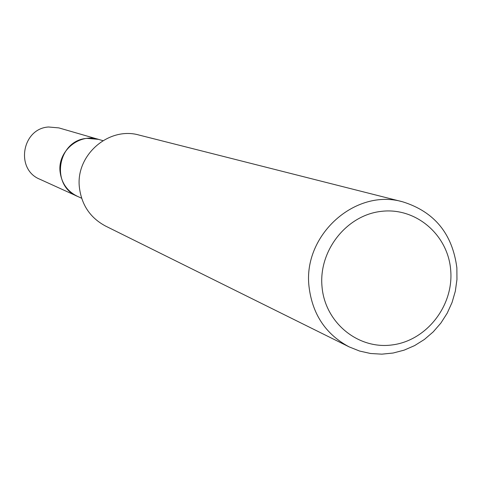 <?xml version="1.0" encoding="UTF-8"?>
<svg xmlns="http://www.w3.org/2000/svg" width="481" height="481" viewBox="0 0 481 481"><rect width="100%" height="100%" fill="white"/><g stroke="black" fill="none" stroke-linecap="round" stroke-linejoin="round"><path stroke-width="0.72" d="M81.632 198.238L77.399 196.314C67.388 191.342 61.628 183.231 60.113 171.976C57.353 151.389 79.076 132.978 98.461 139.358L102.928 140.65M77.994 196.591C67.641 191.709 61.676 183.501 60.107 171.976C57.293 151.112 79.605 132.624 99.092 139.544M349.14 346.879L105.555 226.058C90.422 217.953 81.722 205.219 79.449 187.843C75.174 155.489 108.568 126.166 139.195 135.095L402.783 201.84C434.427 211.784 452.459 233.784 456.866 267.839L456.95 279.527L455.339 291.155L452.068 302.447L447.216 313.161L440.891 323.046L433.231 331.872L424.41 339.448L414.628 345.592L404.112 350.156L393.091 353.036L381.83 354.16L370.574 353.499L359.596 351.052L349.14 346.879C325.715 334.319 312.343 314.225 309.018 286.592C302.783 235.089 355.417 187.915 402.783 201.84M450.703 270.238C453.805 305.669 426.671 340.536 392.37 344.901C358.123 349.795 324.909 322.601 322.005 286.58C318.584 250.631 346.53 215.223 381.132 211.381C415.698 207.004 448.1 234.74 450.703 270.238M78.247 196.699L39.845 179.239C15.139 169.474 21.904 128.535 48.521 126.996L58.832 127.892L99.357 139.616M77.375 196.32C50.078 185.54 57.618 140.103 87.049 138.36L98.449 139.34"/></g></svg>
